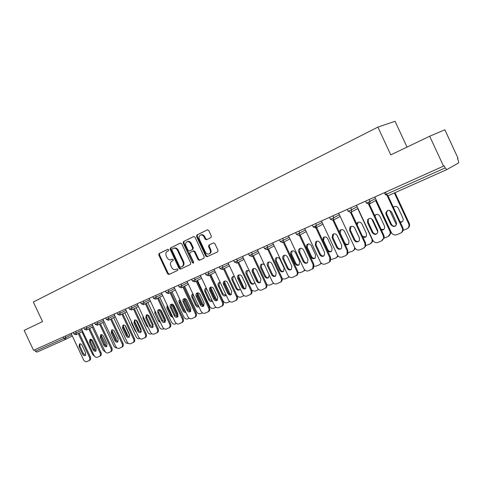 <?xml version="1.0" encoding="UTF-8"?>
<svg xmlns="http://www.w3.org/2000/svg" width="483" height="483" viewBox="0 0 483 483"><rect width="100%" height="100%" fill="white"/><g stroke="black" fill="none" stroke-linecap="round" stroke-linejoin="round"><path stroke-width="0.72" d="M168.676 249.759L167.824 249.27L159.088 253.557L158.774 255L167.607 273.825L168.887 274.507L177.659 270.426L177.895 269.417L176.989 268.94L175.721 269.526C174.049 269.991 172.673 269.26 171.604 267.347L170.861 265.771C170.064 263.658 170.414 262.118 171.918 261.146L173.053 260.609L173.282 259.588L172.407 259.105L170.994 259.763C169.364 260.15 168.036 259.413 167.009 257.566L166.273 255.984C165.47 253.871 165.82 252.319 167.311 251.335L168.446 250.78L168.676 249.759M210.962 237.6L211.343 236.066L208.741 230.506L207.491 229.787L196.925 234.961L196.563 236.477L205.728 256.056L207.086 256.745L217.634 251.842L218.02 250.327L214.875 243.613L213.546 242.901L208.952 245.08L208.578 246.596L210.129 249.904C210.829 251.818 210.455 253.183 209.012 253.992C207.521 254.396 206.319 253.774 205.396 252.132L199.352 239.23C198.628 237.159 199.074 235.758 200.699 235.028C202.105 234.78 203.222 235.414 204.055 236.942L205.07 239.103L206.356 239.816L210.962 237.6M167.939 249.252L159.77 253.267L159.45 254.71L168.271 273.511L169.551 274.187L168.887 274.507L177.726 270.389M390.771 154.874L429.677 136.248L443.527 166.122L33.556 350.32L24.15 330.39L42.552 321.581L33.327 302.026L377.881 127.12L390.771 154.874M181.699 243.764L180.352 243.106L170.493 247.954L170.161 249.421L179.096 268.47L180.401 269.152L190.387 264.509L190.737 263.042L181.699 243.764M183.528 241.542L193.798 236.513L195.035 237.225L204.194 256.769L203.826 258.266L199.388 260.325L198.048 259.637L194.359 251.758L193.067 251.057L190.115 252.464L189.759 253.949L193.586 262.106L193.315 263.15L192.385 262.667L183.184 243.034L183.528 241.542L193.894 236.495M407.036 147.092L395.046 121.263L377.881 127.12M34.637 349.837L35.301 351.256L63.931 338.45L63.243 336.983M65.573 339.368L37.004 352.095L35.301 351.256M429.677 136.248L444.843 129.764L458.005 158.183L457.401 158.515L458.367 160.591L458.669 162.886L446.793 169.611L445.199 167.933L444.191 165.76L443.527 166.122M171.797 259.413L171.224 259.673M172.485 259.087L171.894 259.371M180.582 243.034L171.169 247.664L170.837 249.125L179.761 268.156L181.065 268.838L190.471 264.467M172.099 248.993L171.87 250.019L179.718 266.761L180.63 267.238L181.868 266.664C183.401 265.698 183.763 264.141 182.96 262.003L177.569 250.502C176.573 248.691 175.269 247.948 173.657 248.262L172.099 248.993M181.868 266.664L182.526 266.35C184.059 265.384 184.428 263.833 183.625 261.695L182.96 262.003M173.741 248.226L174.327 247.972C175.939 247.652 177.243 248.401 178.239 250.206L183.625 261.695M203.911 258.218L199.419 260.313M193.52 250.858L195.017 251.462L198.7 259.329L200.071 259.999M184.198 241.259L183.854 242.75L193.611 262.861M190.525 243.583C189.692 242.061 188.587 241.434 187.211 241.693C185.653 242.418 185.231 243.788 185.949 245.811L188.05 250.297L189.324 250.991L192.282 249.584L192.639 248.093L190.525 243.583L191.19 243.293C190.356 241.778 189.251 241.144 187.875 241.403L187.41 241.603M189.988 250.695L189.408 250.961M191.19 243.293L193.297 247.797L192.94 249.288L190.067 250.665M200.825 234.973L201.363 234.744C202.763 234.496 203.88 235.13 204.714 236.658L205.722 238.813L206.941 239.544M209.248 253.877L209.658 253.684C211.101 252.875 211.476 251.516 210.775 249.602L210.129 249.904M213.595 242.889L209.604 244.784L209.23 246.3L210.775 249.602M207.575 229.769L197.583 234.678L197.221 236.193L206.38 255.749L207.768 256.425L217.718 251.8M94.783 350.332L94.897 347.857L91.45 340.545L90.43 339.32M81.947 331.761L92.718 354.625L94.903 356.623M85.594 355.222L83.438 353.622L79.961 346.245L80.009 343.793M79.188 333.137L90.291 356.708C90.937 358.32 90.774 359.497 89.802 360.246L89.705 360.3M89.802 360.246L86.783 361.622C85.491 361.948 84.38 361.29 83.462 359.642L71.116 333.445M78.294 333.578L89.415 357.179L90.291 356.708M82.557 354.093L79.073 346.703L79.508 343.926C80.51 343.588 81.386 344.071 82.134 345.387L85.624 352.807L85.231 355.542C84.217 355.923 83.324 355.44 82.557 354.093L83.438 353.622M88.926 360.729C89.898 359.98 90.061 358.797 89.415 357.179M105.445 345.743L105.427 343.425L101.025 334.87M92.277 327.166L103.163 350.29L105.862 352.373M116.337 341.01L116.204 338.885L111.905 330.354M102.855 322.469L113.861 345.858C114.676 347.362 115.715 348.044 116.989 347.917M120.128 327.112L124.523 336.452M127.47 336.114L127.246 334.23L123.068 325.765M113.686 317.657L124.813 341.318C125.761 342.996 126.92 343.661 128.303 343.298L128.315 343.292M124.982 325.494L129.794 335.715M131.328 321.557L131.599 323.242L135.192 330.885L136.333 332.201M138.844 331.018L138.561 329.466L134.54 321.135M124.783 312.724L136.037 336.663C136.991 338.366 138.18 339.03 139.593 338.661L139.895 338.535M136.073 320.151L141.368 331.423M142.932 316.124L143.065 318.297L146.699 326.037L148.317 327.583M150.436 325.602L146.367 316.564M136.152 307.671L147.532 331.899C148.504 333.62 149.712 334.29 151.161 333.904L151.771 333.656M147.52 314.856L153.153 326.846M153.214 324.769L149.193 316.202M96.147 350.827L93.931 349.215L90.412 341.747L90.478 339.253M89.687 328.464L100.917 352.312C101.569 353.936 101.4 355.132 100.41 355.899L100.301 355.959M100.41 355.899L97.337 357.305C96.008 357.637 94.885 356.973 93.95 355.307L81.464 328.796M88.8 328.905L100.047 352.789L100.917 352.312M93.056 349.686L89.53 342.205L89.983 339.392C91.009 339.036 91.903 339.525 92.664 340.859L96.195 348.364L95.791 351.141C94.746 351.533 93.835 351.05 93.056 349.686L93.931 349.215M99.54 356.382C100.53 355.615 100.699 354.413 100.047 352.789M106.954 346.323L104.678 344.705L101.116 337.146L101.207 334.604M100.446 323.676L111.808 347.814C112.461 349.45 112.285 350.664 111.277 351.449L111.156 351.515M111.277 351.449L108.144 352.88C106.785 353.224 105.638 352.554 104.696 350.869L92.06 324.039M99.558 324.117L110.939 348.285L111.808 347.814M103.803 345.17L100.241 337.599L100.712 334.749C101.768 334.381 102.68 334.87 103.447 336.222L107.027 343.818L106.598 346.631C105.529 347.042 104.6 346.553 103.803 345.17L104.678 344.705M110.414 351.926C111.422 351.141 111.597 349.927 110.939 348.285M118.021 341.71L115.685 340.08L112.086 332.425L112.195 329.841M111.464 318.768L122.96 343.202C123.618 344.856 123.437 346.082 122.416 346.885L122.277 346.963M122.416 346.885L119.216 348.346C117.828 348.702 116.657 348.026 115.697 346.323L102.915 319.16M110.589 319.209L122.096 343.679L122.96 343.202M114.815 340.545L111.211 332.884L111.706 329.986C112.787 329.605 113.716 330.1 114.495 331.471L118.118 339.163L117.677 342.006C116.578 342.435 115.63 341.952 114.815 340.545L115.685 340.08M121.553 347.362C122.579 346.559 122.76 345.327 122.096 343.679M129.372 336.983L126.963 335.341L123.322 327.589L123.461 324.956M122.76 313.739L134.389 338.48C135.053 340.141 134.866 341.384 133.827 342.205L133.67 342.296M133.827 342.205L130.561 343.697C129.142 344.071 127.947 343.389 126.975 341.662L114.042 314.161M121.885 314.179L133.537 338.951L134.389 338.48M126.105 335.806L122.453 328.048L122.966 325.113C124.077 324.715 125.025 325.21 125.822 326.599L129.486 334.387L129.027 337.273C127.904 337.72 126.926 337.231 126.105 335.806L126.963 335.341M132.97 342.682C134.014 341.861 134.202 340.618 133.537 338.951M141 332.135L138.53 330.481L134.842 322.638L135.005 319.951M134.34 308.589L146.108 333.632C146.778 335.305 146.584 336.566 145.528 337.412L145.347 337.514M145.528 337.412L142.195 338.939C140.74 339.32 139.521 338.631 138.536 336.886L125.441 309.035M133.471 309.023L145.262 334.103L146.108 333.632M137.673 330.946L133.978 323.091L134.516 320.114C135.651 319.698 136.623 320.193 137.432 321.606L141.139 329.491L140.668 332.419C139.515 332.884 138.512 332.395 137.673 330.946L138.53 330.481M144.677 337.889C145.733 337.043 145.926 335.782 145.262 334.103M154.892 310.678L154.82 313.232L158.496 321.074L160.549 322.722M147.804 302.497L159.318 327.009C160.302 328.754 161.533 329.43 163.019 329.032L163.948 328.651M159.305 309.537L165.18 322.046M165.651 320.857L160.555 309.995M155.351 311.644L160.024 321.6M152.93 327.166L150.388 325.5L146.651 317.554L146.844 314.819M146.21 303.3L158.128 328.663C158.798 330.348 158.599 331.628 157.53 332.491L157.325 332.606M157.53 332.491L154.119 334.055C152.628 334.447 151.384 333.759 150.388 331.99L137.136 303.783M145.353 303.735L157.283 329.134L158.128 328.663M149.537 325.965L145.8 318.007L146.355 314.988C147.52 314.554 148.516 315.055 149.338 316.486L153.093 324.473L152.604 327.438C151.421 327.927 150.394 327.438 149.537 325.965L150.388 325.5M156.685 332.968C157.76 332.099 157.959 330.825 157.283 329.134M167.209 305.178L166.864 308.039L170.596 315.979L173.059 317.639M159.752 297.19L171.405 322.004C172.401 323.767 173.657 324.443 175.178 324.039L176.446 323.519M177.72 316.836L175.027 315.151L171.199 306.995L171.447 304.157L177.394 316.872M178.106 316.202L172.509 304.278M167.456 305.709L167.692 307.605L171.411 315.532L172.739 316.957M165.162 322.064L162.548 320.392L158.768 312.344L158.985 309.561M158.394 297.878L170.457 323.568C171.133 325.264 170.928 326.556 169.841 327.444L169.605 327.577M169.841 327.444L166.357 329.044C164.824 329.448 163.556 328.754 162.542 326.961L149.126 298.397M157.543 298.313L169.624 324.039L170.457 323.568M161.702 320.857L157.923 312.797C157.38 311.414 157.573 310.394 158.496 309.73C159.692 309.277 160.712 309.778 161.551 311.233L165.355 319.323L164.848 322.33C163.628 322.843 162.584 322.354 161.702 320.857L162.548 320.392M169.008 327.915C170.094 327.027 170.294 325.735 169.624 324.039M179.833 299.641L179.833 299.641C178.891 300.317 178.692 301.344 179.229 302.714L182.997 310.756C183.739 312.078 184.693 312.61 185.864 312.35M172.014 291.75L183.794 316.866C184.808 318.653 186.094 319.335 187.645 318.913L189.276 318.249M183.993 298.917L189.885 311.475M190.791 311.239L184.862 298.603M180.008 299.871L180.044 302.28L183.806 310.309L185.671 311.94M170.897 292.318L183.105 318.339C183.788 320.042 183.576 321.346 182.483 322.258L182.206 322.421M182.483 322.258L178.909 323.906C177.339 324.322 176.041 323.622 175.015 321.811L161.431 292.867M170.052 292.746L182.278 318.81L183.105 318.339M174.194 315.61L170.36 307.448C169.817 306.053 170.016 305.014 170.958 304.332C172.183 303.861 173.228 304.362 174.085 305.842L177.937 314.041L177.418 317.083C176.162 317.627 175.088 317.138 174.194 315.61L175.027 315.151M181.656 322.735C182.749 321.817 182.96 320.513 182.278 318.81M192.934 293.972L192.53 294.135C191.576 294.823 191.371 295.862 191.908 297.25L195.724 305.395C196.617 306.904 197.698 307.393 198.972 306.85M184.584 286.171L196.509 311.595C197.535 313.401 198.845 314.089 200.445 313.66L202.443 312.833M196.919 293.604L202.661 305.86M203.723 305.968L197.589 292.891M192.952 294.008L192.717 296.816L196.527 304.948L198.881 306.651M190.604 311.463L187.833 309.772L183.957 301.507L184.234 298.615M183.727 286.606L196.092 312.972C196.774 314.681 196.563 316.003 195.458 316.939L195.138 317.126M195.458 316.939L191.793 318.629C190.187 319.064 188.859 318.357 187.821 316.522L174.061 287.192M182.888 287.035L195.277 313.437L196.092 312.972M187.006 310.231L183.123 301.953C182.58 300.547 182.785 299.496 183.745 298.796C185.007 298.301 186.076 298.808 186.951 300.305L190.851 308.613L190.32 311.698C189.034 312.272 187.929 311.783 187.006 310.231L187.833 309.772M194.637 317.409C195.748 316.468 195.959 315.145 195.277 313.437M206.374 288.248L205.565 288.478C204.593 289.19 204.381 290.247 204.919 291.641L208.789 299.895C209.719 301.452 210.842 301.929 212.164 301.32L212.405 301.12L209.58 299.448L208.789 299.895M197.493 280.442L209.556 306.186C210.6 308.015 211.94 308.709 213.577 308.263L215.973 307.279M210.244 288.273L215.726 299.973M216.891 300.341L210.733 287.204M206.048 288.291L205.722 291.207L209.58 299.448M203.838 305.944L200.982 304.248L197.058 295.874L197.366 292.921M196.907 280.744L209.429 307.46C210.111 309.168 209.9 310.503 208.789 311.469L208.408 311.686M208.789 311.469L205.027 313.213C203.373 313.66 202.021 312.954 200.964 311.088L187.03 281.366M196.08 281.166L208.62 307.925L209.429 307.46M200.167 304.707L196.231 296.321C195.681 294.902 195.893 293.833 196.871 293.115C198.175 292.595 199.274 293.096 200.167 294.624L204.11 303.046L203.572 306.168C202.244 306.777 201.109 306.288 200.167 304.707L200.982 304.248M207.98 311.94C209.091 310.974 209.302 309.633 208.62 307.925M220.218 282.458L218.944 282.676C217.96 283.406 217.736 284.475 218.286 285.882L222.204 294.244C223.158 295.837 224.317 296.308 225.676 295.662L226.165 295.149M210.745 274.567L222.953 300.631C224.009 302.485 225.38 303.185 227.058 302.72L229.854 301.555M224.04 283.044L229.02 293.688M230.373 294.467L224.329 281.565M219.433 282.483L219.071 285.453L222.983 293.803L225.905 295.475M217.428 300.281L214.488 298.572L210.51 290.084L210.854 287.077M210.443 274.718L223.128 301.797C223.816 303.505 223.599 304.858 222.482 305.848L222.041 306.107M222.482 305.848L218.612 307.647C216.921 308.112 215.533 307.399 214.464 305.51L200.348 275.382M209.622 275.141L222.331 302.261L223.128 301.797M213.679 299.025L209.694 290.524C209.145 289.1 209.362 288.019 210.353 287.282C211.693 286.733 212.822 287.234 213.74 288.792L217.736 297.323L217.187 300.48C215.823 301.132 214.651 300.649 213.679 299.025L214.488 298.572M221.685 306.313C222.802 305.322 223.013 303.97 222.331 302.261M234.503 276.614L232.685 276.717C231.683 277.471 231.46 278.552 232.009 279.965L235.976 288.442C236.96 290.072 238.155 290.543 239.556 289.848L240.256 288.906M236.773 295.053C237.865 296.846 239.242 297.504 240.908 297.033L244.072 295.644M244.163 288.321L238.348 275.89M233.18 276.511L232.788 279.542L236.748 288.007C237.491 289.347 238.493 289.903 239.755 289.679M231.399 294.455C230.131 294.672 229.117 294.105 228.368 292.746L224.335 284.137L224.716 281.076M224.36 268.53L237.207 295.976C237.89 297.685 237.678 299.043 236.567 300.064L236.042 300.372M236.567 300.064L232.577 301.935C230.838 302.406 229.425 301.694 228.332 299.78L214.029 269.236M223.544 268.946L236.416 296.435L237.207 295.976M227.565 293.193L223.532 284.578C222.971 283.141 223.2 282.042 224.209 281.287C225.585 280.701 226.744 281.203 227.686 282.79L231.737 291.448L231.188 294.636C229.775 295.336 228.568 294.853 227.565 293.193L228.368 292.746M235.776 300.529C236.887 299.508 237.105 298.144 236.416 296.435M249.276 270.782L246.801 270.601C245.787 271.374 245.557 272.466 246.107 273.885L250.128 282.483C251.148 284.155 252.38 284.614 253.823 283.865L254.662 282.301M251.854 290.44L255.139 291.189L258.647 289.534M258.242 281.794L252.844 270.269M247.302 270.377L246.873 273.469L250.888 282.048C251.655 283.424 252.687 283.98 253.992 283.726M245.756 288.472C244.446 288.719 243.402 288.146 242.629 286.751L238.548 278.027L238.958 274.899M238.656 262.166L251.679 289.999C252.361 291.69 252.15 293.06 251.051 294.111L250.417 294.485M251.051 294.111L246.928 296.055C245.141 296.55 243.698 295.825 242.587 293.887L228.091 262.915M237.859 262.577L250.9 290.452L251.679 289.999M241.844 287.204L237.751 278.462C237.189 277.019 237.419 275.908 238.439 275.123C239.864 274.507 241.059 275.008 242.019 276.626L246.125 285.399L245.581 288.623C244.126 289.377 242.877 288.9 241.844 287.204L242.629 286.751M250.272 294.57C251.377 293.519 251.583 292.149 250.9 290.452M264.769 265.427C263.748 264.056 262.595 263.682 261.297 264.316C260.277 265.113 260.047 266.218 260.597 267.642L264.672 276.354C265.735 278.075 267.008 278.528 268.5 277.713L269.182 274.875M266.882 284.801L269.762 285.181L273.607 283.213M261.822 264.074L261.351 267.226L265.421 275.926C266.211 277.333 267.274 277.894 268.62 277.61M273.764 283.328L273.263 283.599M260.524 282.314C259.166 282.591 258.091 282.018 257.294 280.593L253.152 271.742L253.611 268.554M253.37 255.628L266.562 283.847C267.238 285.519 267.039 286.896 265.958 287.971L265.245 288.411M265.958 287.971L261.689 290.011C259.854 290.524 258.369 289.794 257.246 287.832L242.557 256.419M252.579 256.032L265.795 284.3L266.562 283.847M256.521 281.04L252.374 272.171C251.812 270.728 252.041 269.605 253.074 268.796C254.541 268.131 255.773 268.626 256.763 270.287L260.929 279.186L260.391 282.428C258.888 283.249 257.596 282.784 256.521 281.04L257.294 280.593M265.197 288.429C266.278 287.349 266.477 285.972 265.795 284.3M275.497 261.218L279.627 270.057C280.738 271.826 282.06 272.267 283.599 271.374L284.119 268.168L279.971 259.293C278.963 257.62 277.707 257.143 276.204 257.856C275.177 258.677 274.948 259.8 275.497 261.218L276.24 260.808L280.363 269.635C281.172 271.072 282.277 271.633 283.666 271.319M282.253 278.86L284.795 278.999L287.639 277.834L288.967 276.674M276.747 257.596L276.24 260.808M289.196 276.856L288.363 277.393M275.715 275.98C274.314 276.288 273.197 275.715 272.382 274.253L268.186 265.276L268.675 262.028M268.5 248.896L281.873 277.514C282.543 279.162 282.356 280.532 281.311 281.643L280.49 282.169M281.311 281.643L276.874 283.799C274.984 284.324 273.469 283.593 272.327 281.601L257.433 249.735M267.727 249.3L281.124 277.966L281.873 277.514M271.621 274.694L267.419 265.704C266.851 264.261 267.087 263.12 268.113 262.287C269.635 261.575 270.909 262.064 271.935 263.76L276.155 272.792L275.642 276.047C274.084 276.946 272.744 276.499 271.621 274.694L272.382 274.253M280.563 282.096C281.607 280.991 281.794 279.609 281.124 277.966M290.826 254.613L295.01 263.579C296.176 265.415 297.558 265.831 299.152 264.835L299.635 261.635L295.427 252.627C294.376 250.912 293.078 250.448 291.521 251.22C290.506 252.072 290.271 253.201 290.826 254.613L291.551 254.209L295.735 263.157C296.568 264.63 297.703 265.191 299.146 264.841M298.035 272.672L300.263 272.647L303.185 271.446L304.743 269.9M292.1 250.931L291.551 254.209M305.033 270.16L303.934 270.993M291.346 269.466C289.74 270.468 288.339 270.039 287.156 268.174L282.893 259.045C282.332 257.608 282.561 256.461 283.587 255.604C285.157 254.819 286.479 255.302 287.548 257.047L291.829 266.211L291.346 269.466C289.897 269.804 288.749 269.23 287.904 267.733L283.648 258.628L284.185 255.308M284.076 241.971L297.631 271.005C298.289 272.599 298.126 273.97 297.136 275.099L296.212 275.733M297.136 275.099L292.499 277.399C290.555 277.948 289.003 277.212 287.844 275.189L272.738 242.858M283.316 242.363L296.9 271.446L297.631 271.005M296.405 275.551C297.395 274.416 297.558 273.046 296.9 271.446M306.596 247.815L310.841 256.914C312.084 258.822 313.527 259.214 315.176 258.085L315.598 254.909L311.336 245.775C310.237 244.006 308.879 243.547 307.266 244.404L306.409 245.654L306.488 247.556L307.309 247.417L311.547 256.497C312.404 258.007 313.582 258.562 315.073 258.182M314.258 266.254L316.178 266.109L319.191 264.871L320.295 264.08L320.954 262.849M307.894 244.078L307.309 247.417M321.31 263.211L319.957 264.406M307.448 262.746C305.944 263.126 304.755 262.553 303.885 261.019L299.569 251.776L300.148 248.395M300.112 234.841L313.859 264.298L313.461 268.325L312.41 269.091M313.461 268.325L308.583 270.812C306.584 271.38 304.996 270.637 303.813 268.59L288.496 235.776M299.375 235.227L313.141 264.732L313.859 264.298M303.155 261.454L298.832 252.192C298.271 250.774 298.494 249.62 299.502 248.733C301.132 247.864 302.503 248.328 303.62 250.134L307.961 259.431L307.544 262.655C305.878 263.796 304.417 263.398 303.155 261.454L303.885 261.019M312.743 268.771L313.141 264.732M327.281 250.327C328.675 252.102 330.149 252.355 331.706 251.088L332.032 247.99L327.709 238.717C326.544 236.875 325.125 236.441 323.453 237.419L322.716 240.528M330.952 259.594L335.661 258.103L336.977 257.077L337.611 255.465M324.159 237.014L323.532 240.425L327.824 249.639C328.712 251.184 329.931 251.746 331.477 251.317M338.034 255.984L336.458 257.626M324.033 255.833C322.475 256.25 321.243 255.676 320.344 254.106L315.967 244.724L316.588 241.271L315.864 241.675C317.554 240.691 318.997 241.138 320.181 243.009L324.582 252.452L324.262 255.604C322.541 256.932 320.996 256.576 319.631 254.535L315.248 245.135L315.864 241.675M316.637 227.493L330.577 257.385L330.312 261.267L329.098 262.257M330.312 261.267L328.289 262.746L325.15 264.032C323.091 264.618 321.467 263.869 320.265 261.792L304.731 228.483M315.091 226.116L329.871 257.819L330.577 257.385M329.617 261.708L329.871 257.819M345.019 244.301C346.492 245.165 347.742 244.996 348.774 243.8L348.968 240.86L344.578 231.448C343.316 229.51 341.819 229.111 340.08 230.264L339.265 231.949M348.152 252.694L352.632 251.13L354.214 249.735L354.655 247.495M340.907 229.745L340.231 233.223L344.59 242.581C345.508 244.163 346.764 244.718 348.37 244.253M355.222 248.437L353.459 250.635M341.125 248.703C339.507 249.168 338.233 248.594 337.303 246.982L332.865 237.455L333.53 233.929M333.662 219.922L347.802 250.266L347.736 253.871L346.305 255.211M347.736 253.871L345.454 255.718L342.224 257.041C340.104 257.644 338.438 256.896 337.219 254.789L321.455 220.972M330.396 219.264L332.974 220.296L347.12 250.695L347.802 250.266M336.609 247.405L332.159 237.859L332.684 234.454C334.441 233.295 335.963 233.7 337.249 235.674L341.716 245.261L341.529 248.25C339.772 249.862 338.13 249.578 336.609 247.405L337.303 246.982M347.054 254.306L347.12 250.695M362.981 237.382C364.496 237.853 365.643 237.437 366.422 236.133L366.41 233.512L361.96 223.955C360.541 221.878 358.935 221.552 357.136 222.989L356.659 223.804M354.552 227.596L359.575 238.391M365.879 245.539L370.117 243.945L372.019 241.941L372.073 238.759M357.74 208.596L371.85 238.904M358.163 222.258L357.166 224.897M362.389 236.102L365.776 236.966M372.876 240.437L372.659 241.53L370.98 243.432M358.748 241.349C357.07 241.862 355.748 241.289 354.788 239.64L350.284 229.962L350.996 226.364M348.14 211.325L350.767 212.375L351.189 212.109L365.565 242.925L365.746 246.01L364.043 247.942M365.746 246.01L363.156 248.473L359.829 249.832C357.643 250.466 355.929 249.705 354.691 247.568L338.692 213.226M350.519 212.46L364.9 243.347L365.565 242.925M354.111 240.051L349.595 230.361L349.946 227.113C351.769 225.658 353.399 225.99 354.842 228.103L359.376 237.841L359.394 240.51C357.643 242.569 355.886 242.418 354.111 240.051L354.788 239.64M365.088 246.433L364.9 243.347M381.419 230.059C383.091 230.21 384.16 229.491 384.637 227.898L384.396 225.935L379.88 216.227C378.249 213.981 376.523 213.77 374.687 215.587M371.711 218.841L377.869 232.075M384.166 238.119L388.139 236.543L390.336 233.482L389.956 231.399L390.566 231.001L376.233 200.173M375.593 200.517L389.956 231.399M375.943 214.543L374.947 216.143M381.075 229.316L383.725 229.455M390.566 231.001L390.952 233.078L389.044 236M376.927 233.766C375.182 234.327 373.812 233.76 372.816 232.063L368.245 222.234L368.288 219.415L369.006 218.564M368.481 202.238L383.882 235.354L384.275 237.467L382.343 240.437M384.275 237.467L381.419 240.993L377.978 242.4C375.732 243.052 373.975 242.291 372.707 240.117L356.472 205.239M368.626 204.339L383.242 235.764L383.882 235.354M372.164 232.474L367.581 222.627L367.629 219.801C369.447 217.779 371.234 217.942 372.991 220.296L377.597 230.192L377.845 232.19C376.287 235.004 374.391 235.094 372.164 232.474L372.816 232.063M383.635 237.884L383.242 235.764M400.395 222.379C402.436 222.114 403.365 220.93 403.184 218.829L398.366 208.264C396.948 206.169 395.275 205.824 393.355 207.231M389.69 210.437L396.44 224.951M403.051 230.409L406.734 228.906C408.63 227.934 409.33 226.364 408.841 224.197L408.63 223.659L409.222 223.267L395.003 192.669M394.363 192.959L408.63 223.659M394.285 206.585L393.494 207.533M400.165 221.884L402.236 221.709M409.222 223.267L409.427 223.804C409.904 225.778 409.324 227.288 407.682 228.332M395.692 225.935C393.88 226.557 392.456 225.996 391.423 224.251L386.78 214.265L386.472 212.641L387.589 210.516M388.03 195.778L403.003 228.085C403.492 230.101 402.9 231.641 401.234 232.691M403.003 228.085L402.387 228.495C402.894 230.705 402.188 232.299 400.262 233.277L396.712 234.732C394.394 235.408 392.588 234.641 391.302 232.438L374.82 196.992M387.294 195.923L402.176 227.946L402.792 227.535M390.789 224.649L386.14 214.645L385.832 213.021C387.227 209.749 389.189 209.489 391.725 212.242L396.64 223.013C395.837 227.022 393.887 227.565 390.789 224.649L391.423 224.251M402.387 228.495L402.176 227.946M65.29 336.065L65.96 337.49L65.628 339.344L72.329 336.011L65.7 339.308M36.986 352.101L65.628 339.344L63.931 338.45L71.689 334.653M446.763 169.624L388.078 195.754L446.793 169.611M385.5 192.198L386.436 194.214L445.199 167.933M384.426 192.675L385.337 194.637L386.436 194.214L388.078 195.754L385.356 194.679M75.62 331.423L76.302 332.865L74.255 333.838L73.893 333.97L73.205 332.509M75.97 334.743L76.302 332.865L82.038 330.022M86.203 326.665L86.892 328.132L92.645 325.27M97.047 321.793L97.747 323.278L103.507 320.41M108.162 316.8L108.868 318.303L114.634 315.423M119.555 311.68L120.273 313.201L126.045 310.315M131.243 306.433L131.968 307.973L137.74 305.075M143.228 301.048L143.958 302.606L149.742 299.702M155.526 295.518L156.269 297.099L162.053 294.189M168.156 289.848L168.905 291.448L174.689 288.532M181.125 284.022L181.88 285.64L187.664 282.718M194.444 278.039L195.21 279.681L200.988 276.753M208.131 271.887L208.91 273.553L214.675 270.619M222.198 265.565L222.989 267.256L228.749 264.316M236.67 259.063L237.473 260.778L243.221 257.837M251.558 252.374L252.374 254.112L258.103 251.172M266.882 245.491L267.709 247.254L273.414 244.307M282.664 238.403L283.497 240.19L289.184 237.244M298.917 231.097L299.762 232.915L305.419 229.968M315.665 223.569L316.528 225.416L322.155 222.47M332.938 215.81L333.813 217.688L339.398 214.742M350.755 207.805L351.642 209.713L357.185 206.766M369.145 199.545L370.044 201.477L375.539 198.537M84.827 329.104L84.453 329.249L86.572 330.022L86.892 328.132L84.827 329.104M86.542 330.034L93.297 326.659M95.658 324.262L95.266 324.413L97.361 325.216L97.747 323.278L95.658 324.262M97.379 325.204L104.165 321.811M106.731 319.311L108.512 320.247L108.868 318.303L106.351 319.45L105.638 317.935M119.869 315.194L120.273 313.201L117.713 314.373L116.989 312.833M129.372 309.174L131.527 310.001L131.968 307.973L129.366 309.156L128.635 307.605M143.517 304.664L143.958 302.606L141.314 303.813L140.577 302.237M153.588 298.343L155.786 299.2L156.269 297.099L153.582 298.325L152.833 296.731M166.182 292.716L168.404 293.579L168.905 291.448L166.17 292.692L165.415 291.08M179.108 286.932L181.354 287.814L181.88 285.64L179.096 286.908L178.33 285.278M194.673 281.879L195.21 279.681L192.373 280.967L191.6 279.313M208.348 275.793L208.91 273.553L206.018 274.863L205.233 273.191M220.055 268.614L222.385 269.538L222.989 267.256L220.043 268.59L219.252 266.894M236.851 263.096L237.473 260.778L234.466 262.136L233.663 260.415M251.721 256.473L252.374 254.112L249.306 255.501L248.485 253.756M267.027 249.663L267.709 247.254L264.575 248.667L263.748 246.898M282.784 242.641L283.497 240.19L280.297 241.633L279.458 239.84M299.013 235.414L299.762 232.915L296.49 234.388L295.638 232.571M313.195 226.962L315.731 227.976L316.528 225.416L313.177 226.925L312.314 225.078M332.986 220.29L333.813 217.688L330.378 219.228L329.509 217.356M357.975 208.469L351.189 212.109L351.642 209.713L348.122 211.288L347.241 209.387M366.452 203.138L369.127 204.194L369.851 203.621L370.044 201.477L366.434 203.095L365.534 201.163M168.271 273.511L167.607 273.825M159.45 254.71L158.774 255M159.77 253.267L159.088 253.557M181.089 268.826L180.425 269.14M179.761 268.156L179.096 268.47M170.837 249.125L170.161 249.421M171.169 247.664L170.493 247.954M178.239 250.206L177.569 250.502M173.977 248.111L173.506 248.31M198.7 259.329L198.048 259.637M195.017 251.462L194.359 251.758M193.647 250.792L192.989 251.094M193.043 262.36L192.385 262.667M183.854 242.75L183.184 243.034M192.94 249.288L192.282 249.584M193.297 247.797L192.639 248.093M205.722 238.813L205.07 239.103M204.714 236.658L204.055 236.942M209.23 246.3L208.578 246.596M209.604 244.784L208.952 245.08M207.768 256.425L207.122 256.733M206.38 255.749L205.728 256.056M197.221 236.193L196.563 236.477M197.583 234.678L196.925 234.961M79.073 346.703L79.961 346.245M132.016 323.024L131.599 323.242M135.608 330.662L135.192 330.885M143.777 317.923L143.065 318.297M147.412 325.651L146.699 326.037M89.53 342.205L90.412 341.747M100.241 337.599L101.116 337.146M111.211 332.884L112.086 332.425M122.453 328.048L123.322 327.589M133.978 323.091L134.842 322.638M155.647 312.797L154.82 313.232M159.324 320.621L158.496 321.074M145.8 318.007L146.651 317.554M167.692 307.605L166.864 308.039M171.411 315.532L170.596 315.979M157.923 312.797L158.768 312.344M180.044 302.28L179.229 302.714M183.806 310.309L182.997 310.756M170.36 307.448L171.199 306.995M192.717 296.816L191.908 297.25M196.527 304.948L195.724 305.395M183.123 301.953L183.957 301.507M205.722 291.207L204.919 291.641M196.231 296.321L197.058 295.874M219.071 285.453L218.286 285.882M222.983 293.803L222.204 294.244M209.694 290.524L210.51 290.084M232.788 279.542L232.009 279.965M236.748 288.007L235.976 288.442M223.532 284.578L224.335 284.137M246.873 273.469L246.107 273.885M250.888 282.048L250.128 282.483M237.751 278.462L238.548 278.027M261.351 267.226L260.597 267.642M265.421 275.926L264.672 276.354M252.374 272.171L253.152 271.742M280.363 269.635L279.627 270.057M267.419 265.704L268.186 265.276M295.735 263.157L295.01 263.579M282.893 259.045L283.648 258.628M287.156 268.174L287.904 267.733M311.547 256.497L310.841 256.914M298.832 252.192L299.569 251.776M323.532 240.425L322.843 240.812M327.824 249.639L327.148 250.043M315.248 245.135L315.967 244.724M319.631 254.535L320.344 254.106M332.159 237.859L332.865 237.455M349.595 230.361L350.284 229.962M367.581 222.627L368.245 222.234M386.14 214.645L386.78 214.265M73.899 333.988L75.952 334.749L82.684 331.392M83.752 327.77L84.453 329.249M94.559 322.916L95.266 324.413M106.357 319.468L108.47 320.271L115.304 316.842M117.719 314.391L119.85 315.2L126.715 311.752M138.422 306.53L131.527 310.001M141.326 303.831L143.499 304.67L150.43 301.175M162.747 295.674L155.786 299.2M175.395 290.035L168.404 293.579M188.376 284.239L181.354 287.814M192.385 280.991L194.661 281.885L201.707 278.293M206.03 274.887L208.33 275.799L215.406 272.177M229.485 265.892L222.385 269.538M234.478 262.166L236.839 263.102L243.963 259.431M249.319 255.531L251.709 256.485L258.858 252.784M264.587 248.697L267.014 249.669L274.181 245.944M280.309 241.669L282.772 242.653L289.957 238.898M296.508 234.424L299.001 235.42L306.198 231.641M322.94 224.16L315.731 227.976M340.189 216.444L332.974 220.296M350.767 212.375L351.189 212.109M376.287 200.143L369.127 204.194M181.065 268.838L180.401 269.152M174.327 247.972L173.657 248.262M200.04 260.017L199.388 260.325M193.725 250.762L193.067 251.057M187.875 241.403L187.211 241.693M201.363 234.744L200.699 235.028M207.732 256.437L207.086 256.745M273.734 283.31L273.233 283.606M289.178 276.874L288.454 277.314M276.517 257.68L276.204 257.856M268.113 262.287L268.433 262.118M304.839 270.377L304.127 270.812M291.925 250.997L291.521 251.22M283.587 255.604L283.998 255.374M320.99 263.652L320.295 264.08M307.798 244.108L307.266 244.404M299.502 248.733L300.04 248.431M337.653 256.654L336.977 257.077M324.147 237.026L323.453 237.419M354.872 249.319L354.214 249.735M340.757 229.878L340.08 230.264M332.684 234.454L333.385 234.056M372.659 241.53L372.019 241.941M357.794 222.615L357.136 222.989M349.946 227.113L350.634 226.72M390.952 233.078L390.336 233.482M375.231 215.382L374.73 215.678M367.629 219.801L368.288 219.415M409.427 223.804L408.841 224.197M385.832 213.021L386.472 212.641"/></g></svg>
